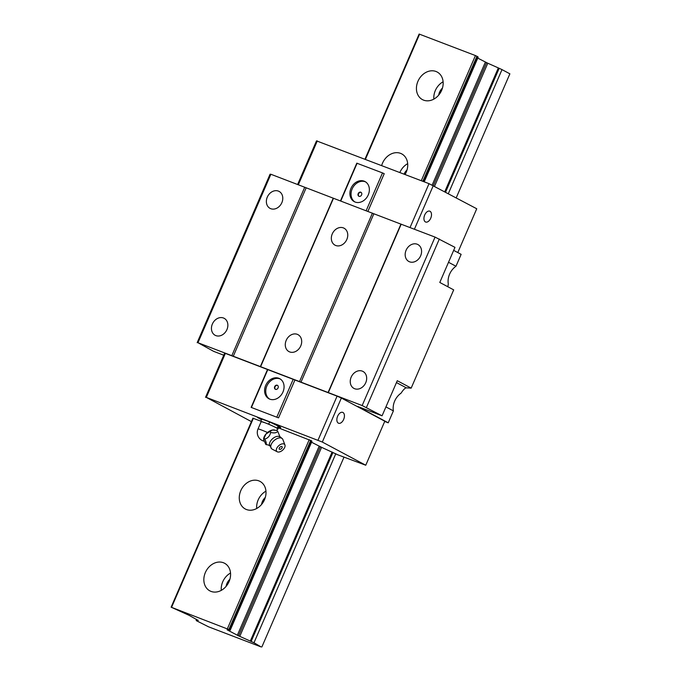 <?xml version="1.0" encoding="UTF-8"?>
<svg xmlns="http://www.w3.org/2000/svg" width="681" height="681" viewBox="0 0 681 681"><rect width="100%" height="100%" fill="white"/><g stroke="black" fill="none" stroke-linecap="round" stroke-linejoin="round"><path stroke-width="1.02" d="M351.175 377.138A9.611 7.772 -61.9 0 0 353.933 388.4A9.611 7.772 -61.9 0 0 365.74 382.705A9.611 7.772 -61.9 0 0 362.982 371.443A9.611 7.772 -61.9 0 0 362.266 371.119A9.611 7.772 -61.9 0 0 351.175 377.138M453.674 250.361L461.131 254.345L455.981 266.254A15.637 12.65 -61.9 0 0 449.605 274.145A15.637 12.65 -61.9 0 0 448.302 283.986L447.868 286.761M267.292 197.115A9.611 7.772 -61.9 0 0 270.051 208.369A9.611 7.772 -61.9 0 0 281.849 202.683A9.611 7.772 -61.9 0 0 279.099 191.421A9.611 7.772 -61.9 0 0 278.384 191.097A9.611 7.772 -61.9 0 0 267.292 197.115M280.257 378.994A11.398 9.219 -61.9 0 0 280.002 378.891A11.398 9.219 -61.9 0 0 266.85 386.025A11.398 9.219 -61.9 0 0 269.557 399.049M265.692 385.412A11.398 9.219 -61.9 0 0 268.961 398.768A11.398 9.219 -61.9 0 0 282.964 392.018A11.398 9.219 -61.9 0 0 279.695 378.662A11.398 9.219 -61.9 0 0 278.844 378.278A11.398 9.219 -61.9 0 0 265.692 385.412M346.825 239.474A9.611 7.772 118.1 0 1 335.018 245.169A9.611 7.772 118.1 0 1 332.268 233.906A9.611 7.772 118.1 0 1 344.067 228.212A9.611 7.772 118.1 0 1 346.825 239.474M393.388 410.89A15.637 12.65 118.1 0 1 394.682 401.058A15.637 12.65 118.1 0 1 401.058 393.167C403.348 389.668 405.118 387.906 406.361 387.864L411.171 388.127L397.27 380.705L382.075 415.802L357.534 406.412L388.23 422.807L393.388 410.89L385.931 406.906M337.631 416.202A5.806 3.396 110.9 0 0 338.568 423.233A5.806 3.396 110.9 0 0 343.658 419.419A5.806 3.396 110.9 0 0 342.952 412.49A5.806 3.396 110.9 0 0 342.722 412.388A5.806 3.396 110.9 0 0 337.631 416.202M424.706 214.992A5.806 3.396 110.9 0 0 425.642 222.023A5.806 3.396 110.9 0 0 430.732 218.209A5.806 3.396 110.9 0 0 430.017 211.28A5.806 3.396 110.9 0 0 429.796 211.178A5.806 3.396 110.9 0 0 424.706 214.992M277.593 385.42A2.23 1.805 -61.9 0 0 275.03 386.825A2.23 1.805 -61.9 0 0 275.499 389.336M274.681 386.638A2.23 1.805 -61.9 0 0 275.32 389.26A2.23 1.805 -61.9 0 0 278.069 387.932A2.23 1.805 -61.9 0 0 277.422 385.318A2.23 1.805 -61.9 0 0 274.681 386.638M406.097 250.233A9.611 7.772 -61.9 0 0 408.847 261.487A9.611 7.772 -61.9 0 0 420.654 255.801A9.611 7.772 -61.9 0 0 417.896 244.539A9.611 7.772 -61.9 0 0 417.181 244.215A9.611 7.772 -61.9 0 0 406.097 250.233M286.207 340.347A9.611 7.772 -61.9 0 0 288.957 351.6A9.611 7.772 -61.9 0 0 300.764 345.914A9.611 7.772 -61.9 0 0 298.006 334.652A9.611 7.772 -61.9 0 0 286.207 340.347M212.378 324.02A9.611 7.772 -61.9 0 0 215.128 335.282A9.611 7.772 -61.9 0 0 226.935 329.587A9.611 7.772 -61.9 0 0 224.177 318.325A9.611 7.772 -61.9 0 0 223.462 318.001A9.611 7.772 -61.9 0 0 212.378 324.02M365.561 181.878A11.398 9.219 -61.9 0 0 365.305 181.776A11.398 9.219 -61.9 0 0 352.154 188.918A11.398 9.219 -61.9 0 0 354.852 201.934M350.996 188.296A11.398 9.219 -61.9 0 0 354.265 201.653A11.398 9.219 -61.9 0 0 368.259 194.902A11.398 9.219 -61.9 0 0 364.99 181.546A11.398 9.219 -61.9 0 0 364.148 181.163A11.398 9.219 -61.9 0 0 350.996 188.296M361.117 192.4A2.23 1.805 -61.9 0 0 358.555 193.804A2.23 1.805 -61.9 0 0 359.032 196.315M358.206 193.617A2.23 1.805 -61.9 0 0 358.844 196.239A2.23 1.805 -61.9 0 0 361.594 194.911A2.23 1.805 -61.9 0 0 360.956 192.297A2.23 1.805 -61.9 0 0 358.206 193.617M297.623 184.5L316.503 140.873L429.021 183.666L476.743 208.761L457.794 252.557M317.303 140.916L298.329 184.772M367.902 211.399L384.22 173.681L382.509 172.914L356.801 163.185L340.474 200.904M429.021 183.666L410.047 227.522M311.523 441.016L311.966 441.254L230.169 630.283L227.079 629.806L238.52 635.85L239.78 636.36L321.577 447.332L337.878 454.831L365.757 465.234L322.317 442.046L341.36 398.036L384.799 421.224L365.757 465.234M261.495 419.709L257.35 417.393L269.625 421.948L278.921 426.4A11.398 0.681 23.4 0 1 280.751 427.617A11.398 0.681 23.4 0 1 278.784 427.183M223.751 355.218L213.655 351.353L197.967 342.722L328.31 392.596L362.164 405.553L382.075 415.802M322.317 442.046L206.317 397.389L251.417 421.624M388.23 422.807L384.705 421.454M197.167 342.679L270.068 174.217L270.868 174.259L373.852 213.766L300.959 382.22M372.43 213.127L299.529 381.59M373.852 213.766L400.939 224.126L328.038 392.588M333.494 198.231L260.602 366.693M333.23 198.214L260.329 366.676M357.116 163.202L340.755 201.006M455.981 266.254L448.515 262.279M253.213 418.33L260.866 421.156L261.819 418.96M278.478 427.889L311.592 440.845L229.361 629.848L230.169 630.283M433.303 185.564L414.423 229.199M205.517 397.346L224.56 353.337L225.368 353.379L267.514 369.511L251.127 407.374L278.546 417.87L251.127 407.374M382.509 172.914L366.148 210.727M400.939 224.126L435.057 237.099L454.976 247.348L439.79 282.453L453.691 289.876L411.171 388.127M311.549 442.233L321.577 447.332M318.036 440.139L337.086 396.138L341.36 398.036M439.339 238.997L366.438 407.459M435.057 237.099L362.164 405.553M401.203 224.143L328.31 392.596M304.722 187.215L231.821 355.678M270.868 174.259L197.967 342.722M267.514 369.511L337.086 396.138M294.933 380.007L278.546 417.87M206.317 397.389L225.368 353.379M293.222 379.24L276.835 417.112M306.144 187.854L233.251 356.308M267.837 369.528L251.451 407.391M284.939 444.982A5.252 2.954 138.4 0 0 284.139 444.063A5.252 2.954 138.4 0 0 277.967 446.472A5.252 2.954 138.4 0 0 277.244 451.784A5.252 2.954 138.4 0 0 277.252 451.792A5.252 2.954 138.4 0 0 282.649 450.141A5.252 2.954 138.4 0 0 284.939 444.982L282.862 439.509A7.372 4.154 138.4 0 0 282.615 439.024A7.372 4.154 138.4 0 0 281.73 438.215A7.372 4.154 138.4 0 0 273.37 441.271A7.372 4.154 138.4 0 0 271.625 448.77A7.372 4.154 138.4 0 0 272.051 449.06A7.372 4.154 138.4 0 0 272.068 449.077A7.372 4.154 138.4 0 0 272.085 449.085M282.615 439.024L280.385 436.981L278.716 436.376A6.699 3.771 138.4 0 0 272.553 438.743A6.699 3.771 138.4 0 0 269.463 444.582L271.625 448.77M264.79 439.058C266.305 442.19 266.663 444.021 265.879 444.548L263.632 439.603A7.823 4.401 -41.6 0 1 265.982 434.01L272.434 430L276.997 430.435L277.729 431.269C276.537 432.946 274.196 433.329 270.715 432.418C269.838 436.01 267.863 438.223 264.79 439.058L264.058 438.232L265.982 434.01M266.22 433.746A7.823 4.401 -41.6 0 1 269.208 431.294A7.823 4.401 -41.6 0 1 272.434 430M281.908 446.566A1.856 1.047 -41.6 0 1 282.198 447.477A1.856 1.047 -41.6 0 1 280.453 449.273A1.856 1.047 -41.6 0 1 279.142 448.575A1.856 1.047 -41.6 0 1 280.7 446.676A1.856 1.047 -41.6 0 1 281.908 446.566M267.522 432.503A8.938 0.528 23.4 0 0 261.581 430.034A8.938 0.528 23.4 0 0 258.014 428.962L261.198 421.59A8.938 0.528 23.4 0 1 264.773 422.671L268.68 424.161L269.633 421.948M268.68 424.161L277.218 428.136L278.154 425.991M261.189 421.616L264.773 422.671A8.938 0.528 23.4 0 1 272.953 426.153A8.938 0.528 23.4 0 1 277.584 428.621A8.938 0.528 23.4 0 1 277.61 428.69L276.861 430.409M270.715 432.418L269.982 431.592M272.715 429.958A7.823 4.401 -41.6 0 1 274.46 429.992A7.823 4.401 -41.6 0 1 274.494 430M277.218 428.136L277.95 429.115L279.082 426.485M263.666 439.832L264.058 438.232M277.95 429.115L277.499 428.936M265.879 444.548L268.348 444.982M280.087 437.134L277.729 431.269M265.309 497.428A10.053 8.138 -61.9 0 0 262.398 501.548A10.053 8.138 -61.9 0 0 261.555 504.468M407.034 169.927A10.053 8.138 -61.9 0 0 404.122 174.047A10.053 8.138 -61.9 0 0 404.088 174.123M205.364 572.525A15.637 12.65 -61.9 0 0 209.842 590.861A15.637 12.65 -61.9 0 0 229.063 581.6A15.637 12.65 -61.9 0 0 224.577 563.264A15.637 12.65 -61.9 0 0 223.411 562.736A15.637 12.65 -61.9 0 0 205.364 572.525M230.518 573.044A15.637 12.65 -61.9 0 0 222.738 581.804A15.637 12.65 -61.9 0 0 221.274 590.359M240.793 490.652A15.637 12.65 -61.9 0 0 245.271 508.988A15.637 12.65 -61.9 0 0 264.492 499.718A15.637 12.65 -61.9 0 0 260.006 481.39A15.637 12.65 -61.9 0 0 258.84 480.863A15.637 12.65 -61.9 0 0 240.793 490.652M265.956 491.163A15.637 12.65 -61.9 0 0 258.167 499.931A15.637 12.65 -61.9 0 0 256.703 508.486M417.947 81.277A15.637 12.65 -61.9 0 0 422.424 99.605A15.637 12.65 -61.9 0 0 441.646 90.343A15.637 12.65 -61.9 0 0 437.159 72.016A15.637 12.65 -61.9 0 0 435.993 71.479A15.637 12.65 -61.9 0 0 417.947 81.277M443.11 81.788A15.637 12.65 -61.9 0 0 435.321 90.556A15.637 12.65 -61.9 0 0 433.857 99.111M405.042 174.489A15.637 12.65 -61.9 0 0 406.208 172.216A15.637 12.65 -61.9 0 0 401.73 153.889A15.637 12.65 -61.9 0 0 400.564 153.361A15.637 12.65 -61.9 0 0 382.518 163.151A15.637 12.65 -61.9 0 0 381.666 165.543M407.672 163.661A15.637 12.65 -61.9 0 0 399.892 172.429A15.637 12.65 -61.9 0 0 399.858 172.506M442.463 88.053A10.053 8.138 -61.9 0 0 439.551 92.173A10.053 8.138 -61.9 0 0 438.709 95.093M229.88 579.301A10.053 8.138 -61.9 0 0 226.969 583.43A10.053 8.138 -61.9 0 0 226.118 586.35M239.78 636.36L253.987 642.745L261.061 646.907L208.59 626.826L196.434 620.723L196.971 620.749L196.162 620.314L196.579 619.335M196.162 620.314L198.231 620.212M423.761 181.648L477.807 56.744L475.44 55.561L419.13 34.05L364.99 159.158M198.137 620.425L189.003 615.292L171.118 607.18L229.795 629.874M250.327 641.042L332.124 452.014M444.778 191.693L498.339 67.921L502.008 69.615L509.882 73.82L456.227 197.805M434.563 186.236L487.792 63.231L498.339 67.921M477.764 58.132L487.792 63.231M424.229 181.836L478.181 57.153L477.739 56.915M251.136 641.476L332.941 452.448M445.587 192.127L499.156 68.347M261.87 646.95L343.99 457.172M253.987 642.745L335.793 453.716M448.353 193.6L502.008 69.615M406.361 387.864L396.461 382.569M228.935 629.372L310.74 440.343M422.833 181.299L476.955 56.242M227.42 628.691L309.225 439.662M421.284 180.703L475.44 55.561M171.561 607.316L253.366 418.279M365.425 159.328L419.581 34.186M237.328 635.305L319.134 446.276M432.171 185.062L485.34 62.184M238.52 635.85L320.317 446.821M433.354 185.598L486.532 62.72M270.051 446.029L268.331 444.974M277.252 451.792L272.068 449.077M258.014 428.962A8.938 8.938 0 0 0 264.066 441.186M171.118 607.18L252.923 418.151"/></g></svg>

